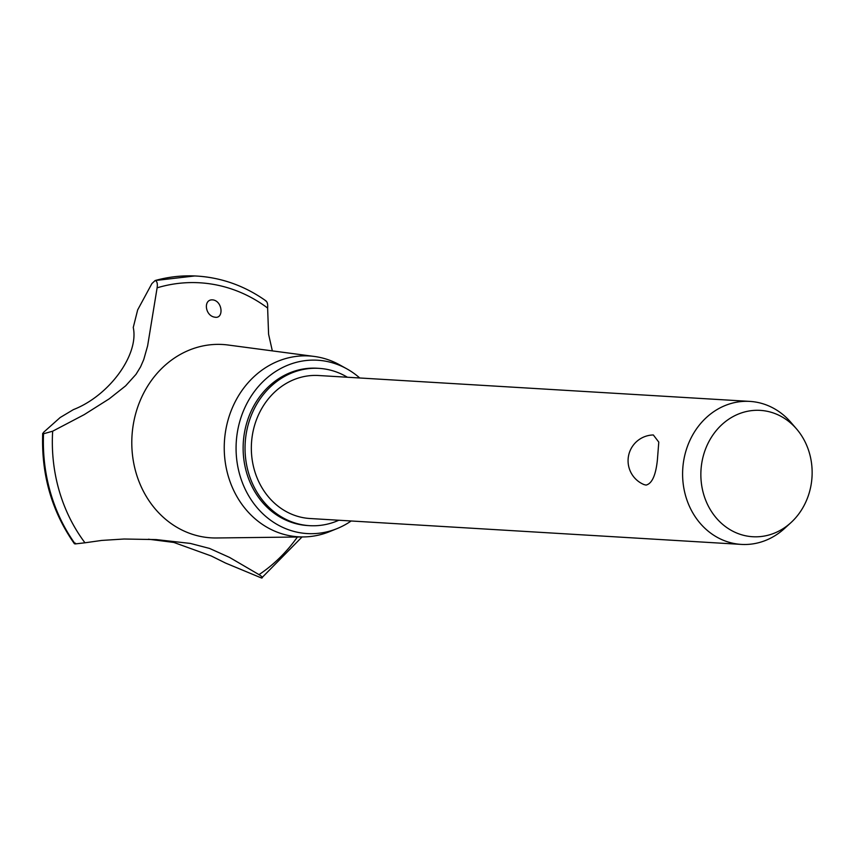 <?xml version="1.0" encoding="UTF-8"?>
<svg xmlns="http://www.w3.org/2000/svg" width="854" height="854" viewBox="0 0 854 854"><rect width="100%" height="100%" fill="white"/><g stroke="black" fill="none" stroke-linecap="round" stroke-linejoin="round"><path stroke-width="1.28" d="M347.407 377.244A78.792 69.249 93.4 0 0 319.044 368.362L317.133 368.245A78.792 69.249 93.4 0 0 244.18 434.419A78.792 69.249 93.4 0 0 307.696 525.552L309.607 525.669A78.792 69.249 93.4 0 0 338.824 520.246M319.044 368.362A78.792 69.249 93.4 0 0 246.091 434.537A78.792 69.249 93.4 0 0 309.607 525.669M790.9 522.669L784.516 528.487A71.629 62.95 -86.6 0 1 741.293 544.404L310.034 518.517A71.629 62.95 -86.6 0 1 252.293 435.668A71.629 62.95 -86.6 0 1 318.617 375.514L749.876 401.401A71.629 62.95 -86.6 0 1 790.889 422.367L796.526 428.911A63.292 55.617 93.4 0 0 740.226 413.347A63.292 55.617 93.4 0 0 701.7 463.53A63.292 55.617 93.4 0 0 727.907 528.327A63.292 55.617 93.4 0 0 790.9 522.669A63.292 55.617 93.4 0 0 811.3 483.577A63.292 55.617 93.4 0 0 796.526 428.911M741.293 544.404A71.629 62.95 -86.6 0 1 683.552 461.555A71.629 62.95 -86.6 0 1 749.876 401.401M657.388 459.986C655.787 475.283 652.008 483.652 646.051 485.083L644.108 484.624A25.791 25.791 0 0 1 653.331 434.964L658.786 442.116L657.388 459.986M359.737 377.98A86.82 76.294 93.4 0 0 346.713 368.779A86.82 76.294 93.4 0 0 237.231 433.149A86.82 76.294 93.4 0 0 337.127 528.573A86.82 76.294 93.4 0 0 351.154 520.993M346.713 368.779L339.668 364.871A90.588 79.603 93.4 0 0 314.315 356.449A90.588 79.603 93.4 0 0 225.445 432.039A90.588 79.603 93.4 0 0 303.48 536.931A90.588 79.603 93.4 0 0 329.665 531.604L337.127 528.573M314.315 356.449L228.093 345.016A96.844 85.112 93.4 0 0 133.085 425.826A96.844 85.112 93.4 0 0 216.521 537.977L303.48 536.931M272.33 350.877L268.594 334.277L267.622 308.038A157.061 138.028 93.4 0 0 157.115 287.819L147.614 345.881L143.739 359.587L140.568 366.868L135.989 374.362L125.613 385.869L109.28 398.797L84.204 414.638L52.66 431.206A157.061 138.028 93.4 0 0 84.973 542.792L101.786 540.422L124.108 539.013L156.218 539.589L190.335 543.422L209.572 548.439L229.598 557.448L259.018 574.635A157.061 138.028 93.4 0 0 297.406 537.006M259.018 574.635C262.263 576.696 263.128 577.827 261.602 578.041L225.584 563.074L211.205 555.954L173.832 542.439L148.457 539.205M302.049 536.952L261.602 578.041M52.66 431.206L43.543 433.757L42.7 433.33C41.227 474.707 51.795 511.514 74.426 543.752M75.419 543.144L75.131 543.934A163.605 143.782 93.4 0 1 43.49 433.757L43.49 432.391L60.164 417.521L73.433 409.6C109.259 395.701 139.138 354.645 133.256 327.477L137.665 309.895L151.905 283.571L155.161 280.539C157.072 281.212 157.723 283.635 157.115 287.83M194.744 275.959L155.108 280.539A163.605 143.782 93.4 0 1 194.744 275.959A163.605 143.782 93.4 0 1 196.964 276.077L197.018 276.077A163.605 143.782 93.4 0 0 196.964 276.077M214.728 317.165C204.693 315.702 203.071 298.259 213.404 299.967C222.883 301.889 223.727 319.204 214.728 317.165L215.507 317.261M212.614 299.871L213.404 299.967M267.622 308.048C267.964 303.81 267.206 301.355 265.338 300.704M75.131 543.934L84.973 542.792M212.219 277.913A163.605 143.782 93.4 0 0 197.861 276.13A163.605 143.782 93.4 0 0 197.018 276.077A163.605 143.782 93.4 0 0 155.161 280.539M43.543 433.757A163.605 143.782 93.4 0 0 75.184 543.934M266.117 300.992C245.322 286.186 222.574 277.892 197.861 276.13"/></g></svg>
